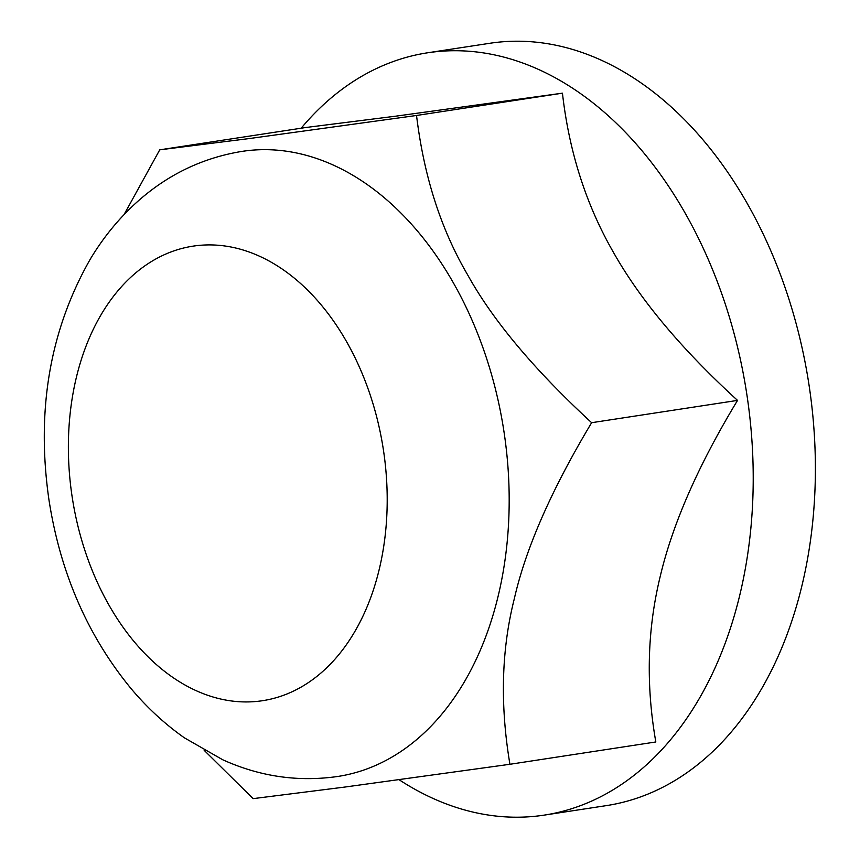 <?xml version="1.0" encoding="UTF-8"?>
<svg xmlns="http://www.w3.org/2000/svg" width="860" height="860" viewBox="0 0 860 860"><rect width="100%" height="100%" fill="white"/><g stroke="black" fill="none" stroke-linecap="round" stroke-linejoin="round"><path stroke-width="1.29" d="M124.055 214.602L159.734 149.833L305.633 127.527L395.75 116.175L562.44 93.17C569.105 151.758 586.101 204.83 613.449 252.367C640.334 299.979 681.7 349.321 737.536 400.394C698.363 465.12 672.563 523.912 660.136 576.77C647.258 629.692 645.817 684.764 655.825 741.965L509.926 764.282L344.978 787.04L253.119 798.639L204.175 750.318M737.536 400.394L591.637 422.701C551.453 489.738 525.654 548.529 514.237 599.076C501.412 649.837 499.972 704.91 509.926 764.282M562.44 93.17L416.541 115.477C423.873 176.15 440.879 229.222 467.55 274.673C492.812 320.35 534.167 369.682 591.637 422.701M159.734 149.833L249.851 138.481L416.541 115.477M399.062 779.697A385.592 263.955 -98.7 0 0 544.144 815.13L606.311 805.626A385.592 263.955 -98.7 0 0 809.099 385.506A385.592 263.955 -98.7 0 0 491.038 43.097A385.592 263.955 -98.7 0 0 489.759 43.29L427.592 52.793A385.592 263.955 -98.7 0 0 301.172 128.215M544.144 815.13A385.592 263.955 -98.7 0 0 746.932 395.009A385.592 263.955 -98.7 0 0 428.871 52.61A385.592 263.955 -98.7 0 0 427.592 52.793M243.219 151.209A316.19 216.44 -98.7 0 0 242.165 151.36C202.82 157.756 168.012 174.429 137.729 201.391C119.26 217.924 103.426 237.209 90.246 259.215C49.923 329.993 36.131 410.037 48.88 499.337C60.168 572.749 87.698 636.002 131.483 689.107C147.393 707.952 165.034 724.195 184.416 737.837L222.675 759.735C259.763 776.569 298.119 782.149 337.743 776.472A316.19 216.44 -98.7 0 0 504.024 431.978A316.19 216.44 -98.7 0 0 243.219 151.209M193.801 246.035A229.921 157.391 -98.7 0 0 72.036 496.091A229.921 157.391 -98.7 0 0 261.773 700.814A229.921 157.391 -98.7 0 0 383.538 450.758A229.921 157.391 -98.7 0 0 193.801 246.035"/></g></svg>
